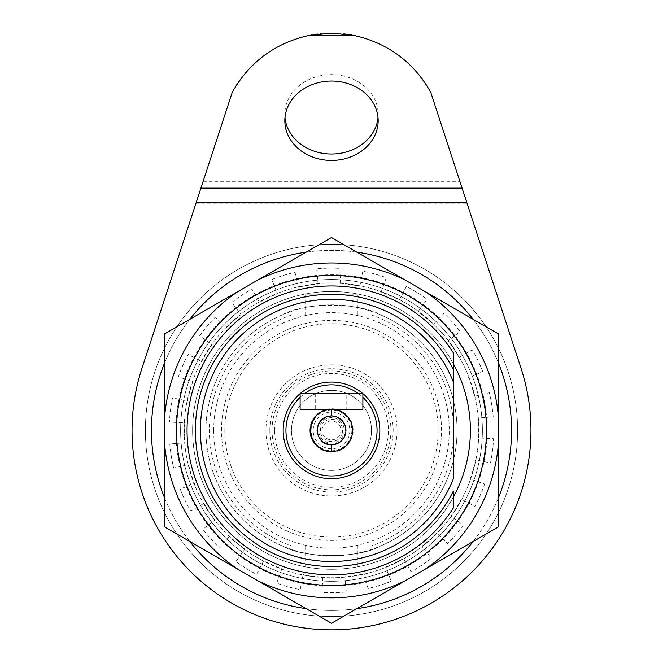 <?xml version="1.0" encoding="UTF-8"?>
<svg xmlns="http://www.w3.org/2000/svg" width="663" height="663" viewBox="0 0 663 663"><rect width="100%" height="100%" fill="white"/><g stroke="black" fill="none" stroke-linecap="round" stroke-linejoin="round"><path stroke-width="0.5" stroke-dasharray="3.31 2.49" d="M346.782 393.756L315.671 393.756L346.782 393.756L346.782 409.295L315.671 409.295L346.782 409.295M315.671 393.756L315.671 409.295M362.885 409.295L362.885 393.756L300.115 393.756L300.115 409.295L362.885 409.295M371.023 314.85L380.603 314.85A125.556 125.556 0 0 1 380.603 545.964L371.023 545.964L380.603 545.964C358.94 558.669 304.267 558.743 282.397 545.964A125.556 125.556 0 0 1 282.397 314.85L291.977 314.85L282.397 314.85C304.06 302.146 358.733 302.071 380.603 314.85A125.556 125.556 0 0 1 380.603 545.964L282.397 545.964A125.556 125.556 0 0 1 331.5 304.847A125.556 125.556 0 0 1 457.056 430.403A125.556 125.556 0 0 1 331.5 555.967A125.556 125.556 0 0 1 205.944 430.403A125.556 125.556 0 0 1 331.5 304.847A125.556 125.556 0 0 1 457.056 430.403A125.556 125.556 0 0 1 331.5 555.967A125.556 125.556 0 0 1 282.397 314.85L380.603 314.85C358.94 302.146 304.267 302.071 282.397 314.85L371.023 314.85A122.125 122.125 0 0 1 371.023 545.964M291.977 545.964L282.397 545.964L291.977 545.964A122.125 122.125 0 0 1 291.977 314.85M305.113 565.962L357.887 565.962L305.113 565.962L305.113 545.964L357.887 545.964L305.113 545.964M357.887 565.962L357.887 545.964M357.887 294.853L305.113 294.853L357.887 294.853L357.887 314.85L305.113 314.85L357.887 314.85M305.113 294.853L305.113 314.85M517.612 430.403A186.112 186.112 0 0 1 331.5 616.524A186.112 186.112 0 0 1 145.388 430.403A186.112 186.112 0 0 1 331.5 244.291A186.112 186.112 0 0 1 517.612 430.403A186.112 186.112 0 0 1 331.5 616.524A186.112 186.112 0 0 1 145.388 430.403A186.112 186.112 0 0 1 331.5 244.291A186.112 186.112 0 0 1 517.612 430.403M195.386 430.403A136.114 136.114 0 0 1 453.384 369.805L453.384 352.882L453.384 369.805A136.114 136.114 0 0 0 195.386 430.403A136.114 136.114 0 0 1 453.384 369.805L453.384 352.882L453.384 369.805A136.114 136.114 0 0 0 195.386 430.403A136.114 136.114 0 0 1 453.384 369.805L453.384 352.882L453.384 369.805A136.114 136.114 0 0 0 195.386 430.403A136.114 136.114 0 0 1 453.384 369.805L453.384 352.882L453.384 369.805A136.114 136.114 0 0 0 195.386 430.403A136.114 136.114 0 0 1 453.384 369.805L453.384 352.882L453.384 369.805A136.114 136.114 0 0 0 195.386 430.403A136.114 136.114 0 0 1 453.384 369.805L453.384 352.882L453.384 369.805A136.114 136.114 0 0 0 195.386 430.403A136.114 136.114 0 0 1 453.384 369.805L453.384 352.882L453.384 369.805A136.114 136.114 0 0 0 195.386 430.403A136.114 136.114 0 0 0 453.384 491.01L453.384 507.933A144.451 144.451 0 0 1 187.049 430.403A144.451 144.451 0 0 1 453.384 352.882L453.384 363.805A138.89 138.89 0 0 0 192.61 430.403A138.89 138.89 0 0 1 331.5 291.513A138.89 138.89 0 0 1 470.39 430.403A138.89 138.89 0 0 1 331.5 569.293A138.89 138.89 0 0 1 192.61 430.403A138.89 138.89 0 0 1 331.5 291.513A138.89 138.89 0 0 1 470.39 430.403A138.89 138.89 0 0 1 331.5 569.293A138.89 138.89 0 0 1 192.61 430.403A138.89 138.89 0 0 1 331.5 291.513A138.89 138.89 0 0 1 470.39 430.403A138.89 138.89 0 0 1 331.5 569.293A138.89 138.89 0 0 1 192.61 430.403A138.89 138.89 0 0 0 453.384 497.01L453.384 507.933A144.451 144.451 0 0 1 187.049 430.403A144.451 144.451 0 0 1 453.384 352.882A144.451 144.451 0 0 0 187.049 430.403A144.451 144.451 0 0 1 453.384 352.882A144.451 144.451 0 0 0 187.049 430.403A144.451 144.451 0 0 1 453.384 352.882A144.451 144.451 0 0 0 187.049 430.403A144.451 144.451 0 0 1 453.384 352.882A144.451 144.451 0 0 0 187.049 430.403A144.451 144.451 0 0 1 453.384 352.882A144.451 144.451 0 0 0 187.049 430.403A144.451 144.451 0 0 1 453.384 352.882A144.451 144.451 0 0 0 187.049 430.403A144.451 144.451 0 0 0 453.384 507.933A144.451 144.451 0 0 1 187.049 430.403A144.451 144.451 0 0 0 453.384 507.933A144.451 144.451 0 0 1 187.049 430.403A144.451 144.451 0 0 0 453.384 507.933A144.451 144.451 0 0 1 187.049 430.403A144.451 144.451 0 0 0 453.384 507.933A144.451 144.451 0 0 1 187.049 430.403A144.451 144.451 0 0 0 453.384 507.933A144.451 144.451 0 0 1 187.049 430.403A144.451 144.451 0 0 0 453.384 507.933L453.384 491.01A136.114 136.114 0 0 1 195.386 430.403A136.114 136.114 0 0 0 453.384 491.01L453.384 507.933L453.384 491.01A136.114 136.114 0 0 1 195.386 430.403A136.114 136.114 0 0 0 453.384 491.01L453.384 507.933L453.384 491.01A136.114 136.114 0 0 1 195.386 430.403A136.114 136.114 0 0 0 453.384 491.01L453.384 507.933L453.384 491.01A136.114 136.114 0 0 1 195.386 430.403A136.114 136.114 0 0 0 453.384 491.01L453.384 507.933L453.384 491.01A136.114 136.114 0 0 1 195.386 430.403A136.114 136.114 0 0 0 453.384 491.01L453.384 507.933L453.384 491.01A136.114 136.114 0 0 1 195.386 430.403A136.114 136.114 0 0 0 453.384 491.01L453.384 507.933L453.384 491.01A136.114 136.114 0 0 1 195.386 430.403M379.833 430.403A48.333 48.333 0 0 1 331.5 478.744A48.333 48.333 0 0 1 283.167 430.403A48.333 48.333 0 0 1 331.5 382.07A48.333 48.333 0 0 1 379.833 430.403M320.13 439.312A14.445 14.445 0 0 1 317.958 425.364M331.5 415.958A14.445 14.445 0 0 1 345.945 430.403A14.445 14.445 0 0 1 331.5 444.848M320.386 430.403A11.114 11.114 0 0 1 331.5 419.289A11.114 11.114 0 0 1 342.614 430.403A11.114 11.114 0 0 1 331.5 441.517A11.114 11.114 0 0 1 320.386 430.403A11.114 11.114 0 0 1 331.5 419.289A11.114 11.114 0 0 1 342.614 430.403A11.114 11.114 0 0 1 331.5 441.517A11.114 11.114 0 0 1 320.386 430.403M322.052 430.403A9.448 9.448 0 0 1 331.5 420.964A9.448 9.448 0 0 1 340.948 430.403A9.448 9.448 0 0 1 331.5 439.851A9.448 9.448 0 0 1 322.052 430.403M318.721 430.403A12.779 12.779 0 0 1 331.5 417.624A12.779 12.779 0 0 1 344.279 430.403A12.779 12.779 0 0 1 331.5 443.191A12.779 12.779 0 0 1 318.721 430.403M349.84 430.403A18.34 18.34 0 0 1 331.5 448.743A18.34 18.34 0 0 1 313.16 430.403A18.34 18.34 0 0 1 331.5 412.071A18.34 18.34 0 0 1 349.84 430.403M351.879 430.403A20.379 20.379 0 0 1 331.5 450.79A20.379 20.379 0 0 1 311.121 430.403A20.379 20.379 0 0 1 331.5 410.024A20.379 20.379 0 0 1 351.879 430.403M327.878 409.61A21.117 21.117 0 0 1 352.617 430.403A21.117 21.117 0 0 1 331.5 451.52A21.117 21.117 0 0 1 310.383 430.403A21.117 21.117 0 0 1 331.5 409.295A21.117 21.117 0 0 1 352.617 430.403A21.117 21.117 0 0 1 331.5 451.52A21.117 21.117 0 0 1 310.383 430.403A21.117 21.117 0 0 1 331.5 409.295A21.117 21.117 0 0 1 352.617 430.403A21.117 21.117 0 0 1 331.5 451.52M317.61 430.403A13.89 13.89 0 0 1 331.5 416.521A13.89 13.89 0 0 1 345.39 430.403A13.89 13.89 0 0 1 331.5 444.293A13.89 13.89 0 0 1 317.61 430.403A13.89 13.89 0 0 1 331.5 416.521A13.89 13.89 0 0 1 345.39 430.403A13.89 13.89 0 0 1 331.5 444.293A13.89 13.89 0 0 1 317.61 430.403M309.828 430.403A21.672 21.672 0 0 1 331.5 408.739A21.672 21.672 0 0 1 353.172 430.403A21.672 21.672 0 0 1 331.5 452.075A21.672 21.672 0 0 1 309.828 430.403M371.504 430.403A40.004 40.004 0 0 1 331.5 470.407A40.004 40.004 0 0 1 291.496 430.403A40.004 40.004 0 0 1 331.5 390.399A40.004 40.004 0 0 1 371.504 430.403A40.004 40.004 0 0 1 331.5 470.407A40.004 40.004 0 0 1 291.496 430.403A40.004 40.004 0 0 1 331.5 390.399A40.004 40.004 0 0 1 371.504 430.403M272.054 430.403A59.446 59.446 0 0 1 331.5 370.957A59.446 59.446 0 0 1 390.946 430.403A59.446 59.446 0 0 1 331.5 489.858A59.446 59.446 0 0 1 272.054 430.403M274.565 430.403A56.935 56.935 0 0 1 331.5 373.468A56.935 56.935 0 0 1 388.435 430.403A56.935 56.935 0 0 1 331.5 487.338A56.935 56.935 0 0 1 274.565 430.403M269.833 430.403A61.667 61.667 0 0 1 331.5 368.736A61.667 61.667 0 0 1 393.167 430.403A61.667 61.667 0 0 1 331.5 492.079A61.667 61.667 0 0 1 269.833 430.403M397.054 430.403A65.554 65.554 0 0 1 331.5 495.965A65.554 65.554 0 0 1 265.946 430.403A65.554 65.554 0 0 1 331.5 364.849A65.554 65.554 0 0 1 397.054 430.403A65.554 65.554 0 0 1 331.5 495.965A65.554 65.554 0 0 1 265.946 430.403A65.554 65.554 0 0 1 331.5 364.849A65.554 65.554 0 0 1 397.054 430.403M221.492 430.403A110.008 110.008 0 0 1 331.5 320.403A110.008 110.008 0 0 1 441.508 430.403A110.008 110.008 0 0 1 331.5 540.411A110.008 110.008 0 0 1 221.492 430.403M224.823 430.403A106.677 106.677 0 0 1 331.5 323.735A106.677 106.677 0 0 1 438.177 430.403A106.677 106.677 0 0 1 331.5 537.08A106.677 106.677 0 0 1 224.823 430.403M213.718 430.403A117.782 117.782 0 0 1 331.5 312.629A117.782 117.782 0 0 1 449.282 430.403A117.782 117.782 0 0 1 331.5 548.185A117.782 117.782 0 0 1 213.718 430.403M282.397 545.964C304.06 558.669 358.733 558.743 380.603 545.964L282.397 545.964M300.115 397.386A45.556 45.556 0 0 1 304.433 393.756M358.567 393.756A45.556 45.556 0 0 1 362.885 397.386M453.384 491.01A136.114 136.114 0 0 1 246.188 536.466A136.114 136.114 0 0 1 246.188 324.348A136.114 136.114 0 0 1 453.384 369.805M453.384 478.736L453.384 382.07M284.982 117.525A46.667 39.697 0 0 1 284.833 114.309A46.667 39.697 0 0 1 331.5 74.621A46.667 39.697 0 0 1 378.167 114.309A46.667 39.697 0 0 1 378.018 117.525M331.5 283.051A147.352 147.352 0 0 0 184.148 430.403A147.352 147.352 0 0 0 331.5 577.755A147.352 147.352 0 0 1 184.148 430.403A147.352 147.352 0 0 1 331.5 283.051A147.352 147.352 0 0 1 478.852 430.403A147.352 147.352 0 0 1 331.5 577.755A147.352 147.352 0 0 0 478.852 430.403A147.352 147.352 0 0 0 331.5 283.051M232.307 92.174C249.785 57.408 292.607 31.923 331.5 33.15C370.393 31.923 413.215 57.408 430.693 92.174L521.068 368.379A199.455 199.455 0 0 1 333.995 629.85L329.005 629.85A199.455 199.455 0 0 1 141.932 368.379L232.307 92.174M478.272 437.953A146.971 146.971 0 0 0 477.948 418.08L493.197 416.795A162.269 162.269 0 0 0 489.335 392.745L474.451 396.292A146.971 146.971 0 0 0 468.542 377.322L482.813 371.794A162.269 162.269 0 0 0 472.338 349.799L459.053 357.398A146.971 146.971 0 0 0 448.039 340.857L460.172 331.533A162.269 162.269 0 0 0 443.92 313.384L433.32 324.422A146.971 146.971 0 0 0 418.088 311.651L427.105 299.286A162.269 162.269 0 0 0 406.394 286.457L399.333 300.032A146.971 146.971 0 0 0 381.126 292.068L386.289 277.664A162.269 162.269 0 0 0 362.81 271.184L359.852 286.201A146.971 146.971 0 0 0 340.136 283.698L341.039 268.416A162.269 162.269 0 0 0 316.682 268.813L318.083 284.054A146.971 146.971 0 0 0 298.458 287.203L295.018 272.294A162.269 162.269 0 0 0 271.755 279.537L277.391 293.767A146.971 146.971 0 0 0 259.448 302.311L251.948 288.977A162.269 162.269 0 0 0 231.669 302.477L241.083 314.544A146.971 146.971 0 0 0 226.282 327.804L215.326 317.113A162.269 162.269 0 0 0 199.671 335.785L212.102 344.71A146.971 146.971 0 0 0 201.635 361.6L188.11 354.44A162.269 162.269 0 0 0 178.355 376.758L192.8 381.813A146.971 146.971 0 0 0 187.513 400.974L172.513 397.908A162.269 162.269 0 0 0 169.446 422.074L184.728 422.861A146.971 146.971 0 0 0 185.052 442.735L169.803 444.019A162.269 162.269 0 0 0 173.665 468.07L188.549 464.523A146.971 146.971 0 0 0 194.458 483.493L180.187 489.021A162.269 162.269 0 0 0 190.662 511.016L203.947 503.408A146.971 146.971 0 0 0 214.961 519.958L202.828 529.281A162.269 162.269 0 0 0 219.08 547.423L229.68 536.392A146.971 146.971 0 0 0 244.912 549.155L235.895 561.528A162.269 162.269 0 0 0 256.606 574.357L263.667 560.782A146.971 146.971 0 0 0 281.874 568.746L276.711 583.15A162.269 162.269 0 0 0 300.19 589.631L303.148 574.614A146.971 146.971 0 0 0 322.864 577.117L321.961 592.399A162.269 162.269 0 0 0 346.318 592.001L344.917 576.76A146.971 146.971 0 0 0 364.542 573.611L367.982 588.52A162.269 162.269 0 0 0 391.245 581.277L385.609 567.047A146.971 146.971 0 0 0 403.552 558.503L411.052 571.837A162.269 162.269 0 0 0 431.331 558.337L421.917 546.271A146.971 146.971 0 0 0 436.718 533.011L447.674 543.693A162.269 162.269 0 0 0 463.329 525.03L450.898 516.104A146.971 146.971 0 0 0 461.365 499.214L474.89 506.375A162.269 162.269 0 0 0 484.645 484.056L470.2 478.993A146.971 146.971 0 0 0 475.487 459.84L490.487 462.898A162.269 162.269 0 0 0 493.554 438.732L478.272 437.953A146.971 146.971 0 0 0 477.948 418.08L493.197 416.795A162.269 162.269 0 0 0 489.335 392.745L474.451 396.292A146.971 146.971 0 0 0 468.542 377.322L482.813 371.794A162.269 162.269 0 0 0 472.338 349.799L459.053 357.398A146.971 146.971 0 0 0 448.039 340.857L460.172 331.533A162.269 162.269 0 0 0 443.92 313.384L433.32 324.422A146.971 146.971 0 0 0 418.088 311.651L427.105 299.286A162.269 162.269 0 0 0 406.394 286.457L399.333 300.032A146.971 146.971 0 0 0 381.126 292.068L386.289 277.664A162.269 162.269 0 0 0 362.81 271.184L359.852 286.201A146.971 146.971 0 0 0 340.136 283.698L341.039 268.416A162.269 162.269 0 0 0 316.682 268.813L318.083 284.054A146.971 146.971 0 0 0 298.458 287.203L295.018 272.294A162.269 162.269 0 0 0 271.755 279.537L277.391 293.767A146.971 146.971 0 0 0 259.448 302.311L251.948 288.977A162.269 162.269 0 0 0 231.669 302.477L241.083 314.544A146.971 146.971 0 0 0 226.282 327.804L215.326 317.113A162.269 162.269 0 0 0 199.671 335.785L212.102 344.71A146.971 146.971 0 0 0 201.635 361.6L188.11 354.44A162.269 162.269 0 0 0 178.355 376.758L192.8 381.813A146.971 146.971 0 0 0 187.513 400.974L172.513 397.908A162.269 162.269 0 0 0 169.446 422.074L184.728 422.861A146.971 146.971 0 0 0 185.052 442.735L169.803 444.019A162.269 162.269 0 0 0 173.665 468.07L188.549 464.523A146.971 146.971 0 0 0 194.458 483.493L180.187 489.021A162.269 162.269 0 0 0 190.662 511.016L203.947 503.408A146.971 146.971 0 0 0 214.961 519.958L202.828 529.281A162.269 162.269 0 0 0 219.08 547.423L229.68 536.392A146.971 146.971 0 0 0 244.912 549.155L235.895 561.528A162.269 162.269 0 0 0 256.606 574.357L263.667 560.782A146.971 146.971 0 0 0 281.874 568.746L276.711 583.15A162.269 162.269 0 0 0 300.19 589.631L303.148 574.614A146.971 146.971 0 0 0 322.864 577.117L321.961 592.399A162.269 162.269 0 0 0 346.318 592.001L344.917 576.76A146.971 146.971 0 0 0 364.542 573.611L367.982 588.52A162.269 162.269 0 0 0 391.245 581.277L385.609 567.047A146.971 146.971 0 0 0 403.552 558.503L411.052 571.837A162.269 162.269 0 0 0 431.331 558.337L421.917 546.271A146.971 146.971 0 0 0 436.718 533.011L447.674 543.693A162.269 162.269 0 0 0 463.329 525.03L450.898 516.104A146.971 146.971 0 0 0 461.365 499.214L474.89 506.375A162.269 162.269 0 0 0 484.645 484.056L470.2 478.993A146.971 146.971 0 0 0 475.487 459.84L490.487 462.898A162.269 162.269 0 0 0 493.554 438.732L478.272 437.953M164.465 497.598A180.046 180.046 0 0 0 189.792 541.464M306.173 608.659A180.046 180.046 0 0 0 356.827 608.659M473.208 541.464A180.046 180.046 0 0 0 498.535 497.598M151.454 430.403A180.046 180.046 0 0 0 331.5 610.449A180.046 180.046 0 0 0 511.546 430.403A180.046 180.046 0 0 0 331.5 250.357A180.046 180.046 0 0 0 151.454 430.403M498.535 363.208A180.046 180.046 0 0 0 473.208 319.342M356.827 252.147A180.046 180.046 0 0 0 306.173 252.147M189.792 319.342A180.046 180.046 0 0 0 164.465 363.208M180.609 430.403A150.891 150.891 0 0 1 331.5 279.513A150.891 150.891 0 0 1 482.391 430.403A150.891 150.891 0 0 1 331.5 581.294A150.891 150.891 0 0 1 180.609 430.403A150.891 150.891 0 0 1 331.5 279.513A150.891 150.891 0 0 1 482.391 430.403A150.891 150.891 0 0 1 331.5 581.294A150.891 150.891 0 0 1 180.609 430.403A150.891 150.891 0 0 1 331.5 279.513A150.891 150.891 0 0 1 482.391 430.403A150.891 150.891 0 0 1 331.5 581.294A150.891 150.891 0 0 1 180.609 430.403M175.852 430.403A155.648 155.648 0 0 1 331.5 274.755A155.648 155.648 0 0 1 487.148 430.403A155.648 155.648 0 0 1 331.5 586.051A155.648 155.648 0 0 1 175.852 430.403M331.5 623.286L164.465 526.845L164.465 333.97L331.5 237.528L498.535 333.97L498.535 526.845L331.5 623.286M238.009 569.31A167.432 167.432 0 0 1 164.465 441.914M164.465 418.892A167.432 167.432 0 0 1 238.009 291.505M257.948 279.993A167.432 167.432 0 0 1 405.052 279.993M424.991 291.505A167.432 167.432 0 0 1 498.535 418.892M498.535 441.914A167.432 167.432 0 0 1 424.991 569.31M405.052 580.821A167.432 167.432 0 0 1 257.948 580.821M195.975 203.218L467.025 203.218M203.143 181.306L459.857 181.306M284.833 114.309L284.833 120.732M378.167 114.309L378.167 120.732"/><path stroke-width="0.99" d="M362.885 409.295L362.885 393.756L300.115 393.756L300.115 409.295L362.885 409.295M187.049 430.403A144.451 144.451 0 0 1 453.384 352.882L453.384 478.736A131.117 131.117 0 0 1 252.213 534.826A131.117 131.117 0 0 1 252.213 325.981A131.117 131.117 0 0 1 453.384 382.07L453.384 369.805A136.114 136.114 0 0 0 246.188 324.348A136.114 136.114 0 0 0 246.188 536.466A136.114 136.114 0 0 0 453.384 491.01L453.384 507.933A144.451 144.451 0 0 1 187.049 430.403M379.833 430.403A48.333 48.333 0 0 1 331.5 478.744A48.333 48.333 0 0 1 283.167 430.403A48.333 48.333 0 0 1 331.5 382.07A48.333 48.333 0 0 1 379.833 430.403M362.885 397.386A45.556 45.556 0 0 1 331.5 475.968A45.556 45.556 0 0 1 300.115 397.386M317.958 425.364A14.445 14.445 0 0 1 345.945 430.403A14.445 14.445 0 0 1 320.13 439.312M331.5 409.295L331.5 415.958C330.456 416.347 319.491 414.748 317.055 430.403C319.549 446.149 330.489 444.442 331.5 444.848L331.5 451.52C330.447 451.71 312.779 451.768 310.383 430.403C312.82 409.005 330.389 409.129 331.5 409.295A21.117 21.117 0 0 1 352.617 430.403A21.117 21.117 0 0 1 331.5 451.52A21.117 21.117 0 0 1 310.383 430.403A21.117 21.117 0 0 1 327.878 409.61M304.433 393.756A45.556 45.556 0 0 1 358.567 393.756M453.384 491.01L453.384 497.01A138.89 138.89 0 0 0 453.384 363.805L453.384 369.805M331.5 81.035A46.667 39.697 180 0 0 284.833 120.732A46.667 39.697 180 0 0 331.5 160.421A46.667 39.697 180 0 0 378.167 120.732A46.667 39.697 180 0 0 331.5 81.035M378.018 117.525A46.667 39.697 0 0 1 331.5 154.007A46.667 39.697 0 0 1 284.982 117.525M309.074 35.404L331.5 33.15L353.926 35.404C387.855 43.045 413.447 61.974 430.693 92.174L521.068 368.379A199.455 199.455 0 0 1 333.995 629.85L329.005 629.85A199.455 199.455 0 0 1 141.932 368.379L232.307 92.174C249.553 61.974 275.145 43.045 309.074 35.404L353.926 35.404M196.132 202.721L466.868 202.721M200.906 188.143L462.094 188.143M164.465 363.208A180.046 180.046 0 0 0 164.465 497.598M189.792 541.464A180.046 180.046 0 0 0 306.173 608.659M356.827 608.659A180.046 180.046 0 0 0 473.208 541.464M498.535 497.598A180.046 180.046 0 0 0 498.535 363.208M473.208 319.342A180.046 180.046 0 0 0 356.827 252.147M306.173 252.147A180.046 180.046 0 0 0 189.792 319.342M176.515 430.403A154.985 154.985 0 0 1 331.5 275.427A154.985 154.985 0 0 1 486.485 430.403A154.985 154.985 0 0 1 331.5 585.388A154.985 154.985 0 0 1 176.515 430.403M238.009 569.31L331.5 623.286L498.535 526.845L498.535 333.97L331.5 237.528L164.465 333.97L164.465 526.845L238.009 569.31A167.432 167.432 0 0 1 164.465 441.914M405.052 580.821A167.432 167.432 0 0 1 257.948 580.821M498.535 441.914A167.432 167.432 0 0 1 424.991 569.31M424.991 291.505A167.432 167.432 0 0 1 498.535 418.892M257.948 279.993A167.432 167.432 0 0 1 405.052 279.993M164.465 418.892A167.432 167.432 0 0 1 238.009 291.505"/></g></svg>

